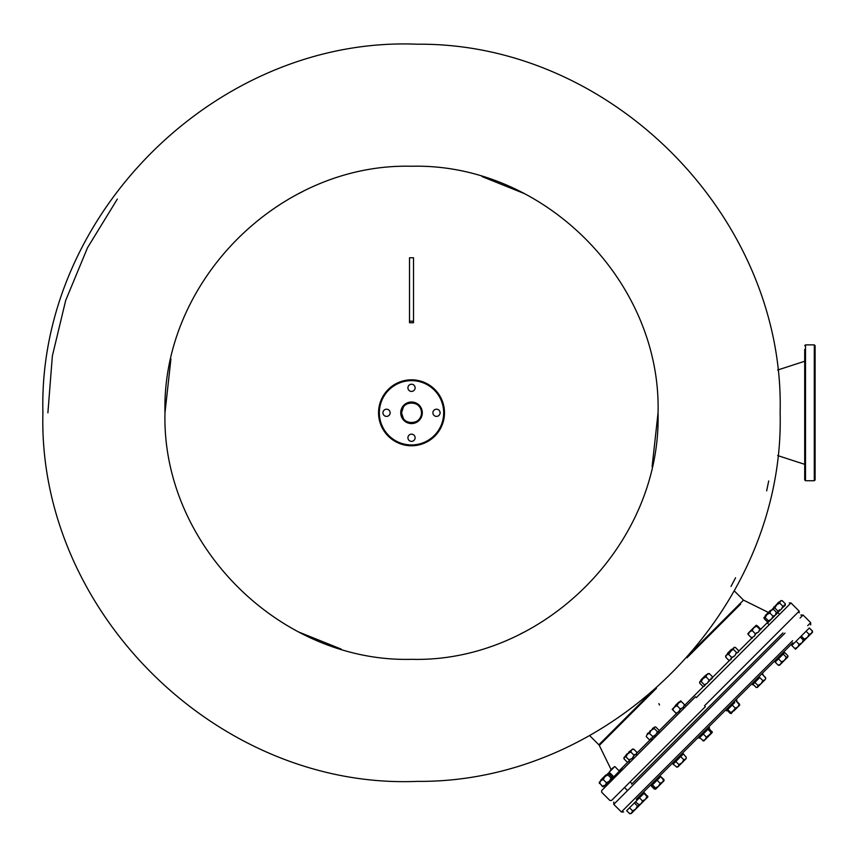 <?xml version="1.0" encoding="UTF-8"?>
<svg xmlns="http://www.w3.org/2000/svg" width="858" height="858" viewBox="0 0 858 858"><rect width="100%" height="100%" fill="white"/><g stroke="black" fill="none" stroke-linecap="round" stroke-linejoin="round"><path stroke-width="1.29" d="M815.1 345.667L815.1 479.922L815.1 476.126L815.1 479.922L814.296 480.727L814.296 344.862L815.1 345.667L814.296 344.862L805.512 344.862L805.512 480.727L804.707 479.922L804.707 349.463M815.1 408.397L815.1 375.514M815.1 450.075L815.1 417.192M815.1 467.342L815.1 458.869L815.1 467.342M777.659 370.023L804.707 361.25L804.707 358.247M378.55 412.795A32.969 32.969 0 0 1 411.518 379.826A32.969 32.969 0 0 1 444.487 412.795A32.969 32.969 0 0 1 411.518 445.763A32.969 32.969 0 0 1 378.55 412.795A32.969 32.969 0 0 0 411.518 445.763A32.969 32.969 0 0 0 444.487 412.795M421.503 412.795A9.985 9.985 0 0 0 411.518 402.81A9.985 9.985 0 0 0 401.533 412.795A9.985 9.985 0 0 0 411.518 422.779A9.985 9.985 0 0 0 421.503 412.795C422.125 399.903 400.911 399.903 401.533 412.795C400.911 425.686 422.125 425.686 421.503 412.795A9.985 9.985 0 0 1 411.518 422.779A9.985 9.985 0 0 1 401.533 412.795L403.432 418.672M432.893 412.795A3.593 3.593 0 0 0 436.497 416.387A3.593 3.593 0 0 0 440.09 412.795A3.593 3.593 0 0 0 436.497 409.202A3.593 3.593 0 0 0 432.893 412.795M407.925 437.773A3.593 3.593 0 0 0 411.518 441.366A3.593 3.593 0 0 0 415.111 437.773A3.593 3.593 0 0 0 411.518 434.169A3.593 3.593 0 0 0 407.925 437.773M382.947 412.795A3.593 3.593 0 0 0 386.54 416.387A3.593 3.593 0 0 0 390.143 412.795A3.593 3.593 0 0 0 386.54 409.202A3.593 3.593 0 0 0 382.947 412.795M407.925 387.816A3.593 3.593 0 0 0 411.518 391.42A3.593 3.593 0 0 0 415.111 387.816A3.593 3.593 0 0 0 411.518 384.223A3.593 3.593 0 0 0 407.925 387.816M765.186 679.6L761.078 683.708L765.39 679.397L761.078 683.708L757.989 685.488L757.657 687.129L761.078 683.708L762.859 680.619L759.77 677.541M757.989 685.488L754.911 682.41M752.927 684.394L756.488 687.505L752.895 684.416M756.005 687.472L757.657 687.129M765.39 679.397L765.722 677.756L762.644 674.667L765.744 678.002M762.859 680.619L764.95 679.847M751.715 683.912L752.563 684.759L759.405 677.917M672.179 709.33L672.833 709.984L674.291 707.207L672.179 709.33L676.04 713.191L678.817 711.732L680.276 708.955L677.069 705.748L674.291 707.207L680.641 700.857L681.295 701.512L678.528 702.97L677.069 705.748L675.385 706.391M676.04 713.191L676.694 713.845L676.04 713.191M680.276 708.955L683.043 707.496L684.512 704.729L680.641 700.857M679.322 711.132L678.817 711.732M684.512 704.729L685.167 705.383L684.512 704.729M683.547 706.895L683.043 707.496M703.635 740.969L699.667 737.644M702.745 740.733L705.222 739.564L706.381 737.097L703.303 734.019M703.914 740.872L709.362 735.424L711.035 732.442L707.947 729.364M706.381 737.097L712.29 732.496L708.965 728.356M711.035 732.442L712.194 732.593L712.043 731.434M712.258 732.528L709.362 735.424M652.702 736.529L655.748 734.791L657.485 731.745L654.268 728.539L651.222 730.276L649.495 733.322L652.702 736.529L651.726 738.824L649.431 739.8L646.224 736.593L647.2 734.298L646.224 736.593M649.495 733.322L647.2 734.298L654.375 727.134L654.268 728.539M657.485 731.745L658.89 731.649L658.998 730.244L655.78 727.026L654.375 727.134L655.78 727.026M650.943 738.288L650.847 739.703L649.431 739.8M655.019 726.919L654.375 727.134M658.526 731.831L656.874 733.236M654.772 735.585L652.423 737.687M772.693 608.912L774.838 607.979L776.629 604.879L772.961 608.547M777.112 613.331L778.045 611.186L774.838 607.979M778.045 611.186L781.145 609.395L778.045 611.186L777.745 612.698M783.697 606.241L781.145 609.395L782.936 606.295L779.718 603.088L780.287 601.211L776.629 604.879L779.718 603.088L776.629 604.879M782.936 606.295L784.813 605.727L785.381 603.85L782.164 600.643L780.287 601.211L782.164 600.643L780.855 600.643M780.287 601.211L779.718 603.088M785.381 603.85L785.081 605.362M740.626 604.118L686.99 657.754M684.148 705.802L703.517 686.432M712.558 677.38L729.579 660.37M738.62 651.319L751.898 638.052M760.649 629.3L767.899 622.05M619.122 770.827L627.874 762.076M636.926 753.024L650.042 739.907M659.094 730.855L677.112 712.826M679.911 710.027L681.349 708.601M656.477 688.255L599.302 745.43L611.153 769.647M768.693 480.963L766.655 490.883M735.574 577.756L731.005 586.422M298.799 632.056L341.13 649.066M520.356 634.008L524.238 632.056M652.112 466.602L658.054 412.795C661.454 544.53 543.253 662.73 411.518 659.33C279.783 662.73 161.583 544.53 164.983 412.795C161.583 281.059 279.783 162.87 411.518 166.259C543.253 162.87 661.454 281.059 658.054 412.795M524.238 193.543L481.906 176.523M302.681 191.591L298.799 193.543M170.924 358.987L164.983 412.795M47.898 412.795L52.37 355.909L65.691 300.429L87.527 247.715L117.342 199.067M403.432 406.928L401.533 412.795M658.944 785.853L655.791 788.995L654.386 789.092L651.308 786.014L655.587 789.199L658.944 785.853M664.049 780.297L655.684 789.113L664.049 780.737L660.735 776.587L663.942 779.536L663.845 780.941L663.942 779.536M776.49 612.741L776.887 613.652L775.975 613.255M610.231 770.581L613.213 767.588L609.18 772.2L613.663 767.706M812.397 631.08L811.411 633.376L812.505 632.282L812.472 631.005L809.319 628.002L812.397 631.08L812.29 632.496L795.57 649.216L794.916 648.562L796.406 648.015M809.319 628.002L806.048 631.274L809.126 634.352L811.411 633.376L803.978 640.701M804.246 640.551L804.343 639.135L801.265 636.057L799.753 637.569M809.126 634.352L807.389 637.397L804.343 639.135M806.048 631.274L801.265 636.057M631.82 812.966L629.804 813.674L631.22 813.566L639.5 805.287L635.51 801.812L634.384 802.938L637.462 806.016L635.681 809.105L631.381 813.416L639.113 805.673L635.681 809.105L632.603 810.874L631.381 813.416M639.274 805.523L631.22 813.566M795.57 649.216L791.827 645.484L795.591 649.195L804.01 640.776L795.516 649.216M799.141 644.337L796.063 641.258L800.3 637.022L804.032 640.754L803.378 640.1L801.919 642.867L799.141 644.337L797.683 647.104L794.916 648.562M796.063 641.258L791.827 645.484M602.573 786.657L603.346 786.604L602.573 786.657L599.42 782.678M608.376 773.723L609.534 772.554M607.443 783.011L608.118 782.421M612.355 776.876L612.301 777.638L609.148 773.669L607.829 773.669L599.463 782.046L599.603 783.204L600.772 780.737L603.238 779.568L604.911 776.597L607.893 774.924L607.743 773.766L608.901 773.905L607.743 773.766M682.432 762.354L678.56 766.226M685.853 758.933L678.12 766.666M734.373 656.123L730.866 658.365M738.062 652.434L735.735 653.506M734.116 647.393L735.392 647.415L738.609 650.632L738.266 652.273L736.614 652.616L733.408 649.409L730.319 651.179L726.007 655.491M730.684 659.813L728.882 660.349L725.675 657.142L725.643 655.855M735.392 647.415L733.74 647.758L733.408 649.409M733.3 648.198L728.549 654.268L726.458 655.051L725.675 657.142M728.882 660.349L730.973 659.566L731.756 657.475L728.549 654.268M731.756 657.475L734.845 655.705L736.614 652.616M769.304 611.507L770.355 610.456L769.304 611.507M768.757 612.623L770.913 610.456L768.843 612.666M778.753 613.491L777.906 612.644L767.706 622.833M730.501 713.245L731.316 713.47M730.158 713.32L727.08 710.242M725.654 709.974L726.501 710.821L727.262 710.059L731.252 713.545L730.844 712.633L736.765 708.022M737.183 707.603L739.693 705.094L739.457 704.021L739.596 705.19M736.368 700.943L739.457 704.021M695.484 696.76L601.673 790.561L695.484 696.76M705.373 706.649L611.561 800.45L705.373 706.649L630.147 781.863L632.067 783.783M730.844 712.633L727.766 709.555M730.34 713.137L731.252 713.545L735.317 708.161L732.239 705.083M736.1 699.517L736.947 700.364L736.185 701.125L739.671 705.115L733.74 711.057M735.317 708.161L737.944 706.842L739.264 704.214L739.671 705.115M751.962 637.269L752.359 638.18L751.447 637.784L748.24 634.577L747.844 633.665L748.24 634.577L749.56 631.938L747.811 633.73M756.424 632.807L754.418 636.078M751.447 637.784L754.085 636.464L755.405 633.826L752.187 630.619L749.56 631.938L756.284 625.225L756.659 626.158L753.774 627.734L752.187 630.619M757.164 625.643L760.381 628.85L758.676 631.82M755.405 633.826L758.29 632.249L759.866 629.364L756.659 626.158M759.866 629.364L760.778 629.761L760.381 628.85M811.689 633.097L812.472 631.005M630.051 759.18L628.989 761.507M632.046 749.463L624.313 757.196L625.954 756.853L629.171 760.059L628.828 761.711L627.177 762.054L623.97 758.837L623.948 757.56M634.92 754.321L632.678 757.818M623.97 758.837L624.753 756.745M632.41 749.088L633.697 749.12L636.904 752.327L636.357 754.139M625.954 756.853L627.734 753.764L630.823 751.994L631.606 749.903L633.697 749.12M629.171 760.059L632.26 758.29L634.03 755.201L630.823 751.994M634.03 755.201L636.121 754.418L636.904 752.327M705.887 684.212L704.493 685.864M701.2 681.617L702.938 678.571L705.984 676.833L706.96 674.538L709.255 673.562L707.839 673.659L699.785 681.713L701.2 681.617L704.407 684.823L704.311 686.239L702.895 686.336L699.688 683.118L699.785 681.713L699.581 682.357M710.338 679.761L708.236 682.11M699.688 683.118L699.785 681.713M709.255 673.562L712.462 676.769L712.365 678.185L710.95 678.281M704.407 684.823L707.453 683.086L709.191 680.04L705.984 676.833M709.191 680.04L711.486 679.064L712.462 676.769M638.663 806.123L637.462 806.016M629.729 813.749L626.651 810.671L629.525 807.796L632.603 810.874M634.384 802.938L629.525 807.796M663.813 779.665L662.655 782.131L660.177 783.3L658.515 786.271L655.533 787.944L655.684 789.113L654.515 788.963M660.735 776.587L657.099 780.222L660.177 783.3M657.099 780.222L652.455 784.866L655.533 787.944M652.455 784.866L651.437 785.885M673.584 707.914L678.603 702.198L675.471 705.898L677.423 704.364M675.278 705.533L676.855 703.957M698.24 737.376L699.088 738.223L708.547 728.774M704.965 675.847L701.973 678.839M702.294 679.493L705.415 675.965L700.922 679.879M705.619 676.168L706.638 674.86M647.522 795.956L647.919 796.867L647.007 796.471L643.929 793.393L644.444 792.878L647.919 796.867L639.5 805.287L645.827 798.959M778.699 602.112L773.873 607.496L779.246 602.123M773.873 607.496L773.862 606.949M772.297 609.201L770.988 610.51L773.455 609.352L772.575 609.116M773.455 609.352L776.672 612.558L776.822 613.727L775.653 613.577M769.83 612.987L766.848 614.65L770.988 610.51L769.83 612.987L773.037 616.194L775.514 615.036L776.672 612.558M765.175 617.631L768.393 620.849L768.532 622.007L767.374 621.857L764.167 618.65L764.017 617.481L765.175 617.631L766.848 614.65L763.92 617.771M774.742 615.604L772.457 617.653M768.393 620.849L771.363 619.176L773.037 616.194M764.167 618.65L764.017 617.481M770.42 619.937L768.607 621.503M649.999 730.812C646.717 734.094 646.717 734.094 649.999 730.812C653.281 727.53 653.281 727.53 649.999 730.812C653.281 727.53 653.281 727.53 649.999 730.812M650.289 731.091C646.642 734.738 646.642 734.738 650.289 731.091C646.642 734.738 646.642 734.738 650.289 731.091C653.925 727.445 653.925 727.445 650.289 731.091M639.435 805.308L638.588 804.89L641.226 803.56L642.545 800.932L639.467 797.854L635.51 801.812M647.007 796.471L645.43 799.356L642.545 800.932M643.929 793.393L639.467 797.854M787.837 656.96L787.687 655.791M787.816 655.662L787.923 656.863L786.303 657.174L784.566 660.22L787.719 657.067L787.816 655.662L784.738 652.584L778.442 658.869L781.531 661.947L784.566 660.22L779.461 665.325L778.26 665.218L780.544 664.242L781.531 661.947M779.547 665.24L782.378 662.408M776.855 612.376L777.005 613.534L775.846 613.395M780.426 610.017L778.882 611.464M777.766 612.676L779.472 609.759M784.427 606.016L783.215 607.142M784.126 605.115L785.285 605.255L785.134 604.096M686.228 758.569L686.228 757.249L682.636 752.992M672.179 763.438L676.758 767.02M601.201 779.611L605.823 775.557L601.254 780.126M605.673 775.139L600.836 779.976M605.802 775.01L606.359 775.01L605.823 775.557M786.303 657.174L783.225 654.096M787.719 657.067L787.923 656.424M778.442 658.869L775.171 662.14L778.26 665.218M683.14 754.171L680.705 756.617L683.783 759.695L685.66 759.126L686.207 757.743M683.783 759.695L681.992 762.794L678.324 766.462L676.447 767.031L677.756 767.031M681.992 762.794L678.893 764.585L678.324 766.462M680.705 756.617L675.814 761.507L678.893 764.585M675.814 761.507L673.369 763.952M603.839 785.402L603.978 786.561L602.82 786.421L599.603 783.204M607.904 782.206L605.866 784.491M602.82 786.421L605.287 785.252L606.445 782.786L603.238 779.568M606.445 782.786L609.427 781.112L611.1 778.131L607.893 774.924M611.1 778.131L612.258 778.281L612.119 777.123L608.901 773.905M611.754 778.345L610.188 780.169M620.817 769.723L611.357 779.182L612.215 780.029M613.213 779.032L621.664 770.57M774.27 607.099L773.734 607.636M779.386 601.984L778.85 602.53M795.044 648.702L795.591 649.195M609.18 772.2L613.76 776.78L612.515 777.595M611.282 777.949L612.451 778.099L612.301 776.93M609.094 773.723L607.925 773.573L609.244 772.254M612.355 776.919L613.47 776.49M770.355 610.456L765.272 615.54L770.355 610.456M765.272 615.54L770.913 610.456L765.272 616.108M413.513 321.192L413.513 257.765L409.523 257.765L409.523 322.737L413.513 322.737L413.513 321.192L409.523 321.192M727.477 653.335L731.584 649.216M727.53 653.85L732.099 649.27M726.501 710.821L734.791 702.52M627.048 753.764L625.289 756.091L627.241 754.139M628.989 752.391L630.941 750.439L628.614 752.198M782.946 632.904L631.617 784.223M636.304 799.324L792.835 642.792M619.412 771.128L614.832 766.548L613.213 767.588M754.675 626.705L749.163 632.217L754.675 626.705M658.794 703.624L659.555 704.986L658.794 703.624M443.683 412.795A32.164 32.164 0 0 0 411.518 380.63A32.164 32.164 0 0 0 379.354 412.795A32.164 32.164 0 0 0 411.518 444.959A32.164 32.164 0 0 0 443.683 412.795M400.729 412.795A10.789 10.789 0 0 1 411.518 402.005A10.789 10.789 0 0 1 422.308 412.795A10.789 10.789 0 0 1 411.518 423.584A10.789 10.789 0 0 1 400.729 412.795M693.95 649.699L743.511 600.128L734.266 590.872M599.302 745.43L598.852 744.787L648.423 695.216M786.357 607.582L790.979 602.949L789.285 602.949M696.331 697.608L790.979 602.949L696.331 697.608M704.525 705.802L799.173 611.143L704.525 705.802M784.995 633.118L613.76 804.343L613.76 802.091M800.074 618.028L803.067 615.036L800.804 615.036M792.62 640.744L621.385 811.979L613.76 804.343M807.7 625.664L810.703 622.661L803.067 615.036M805.512 344.862L804.707 345.667L805.512 344.862M777.659 455.566L804.707 464.339M815.1 479.922L814.296 480.727L805.512 480.727M757.292 687.505L756.488 687.505M762.161 673.455L763.009 674.302M768.371 612.44L743.511 600.128M589.596 735.531L598.852 744.787M780.136 412.795C785.027 607.668 612.237 783.204 417.31 781.37C218.297 789.735 37.666 611.904 42.9 412.795C37.666 213.685 218.297 35.854 417.31 44.219C612.237 42.396 785.027 217.921 780.136 412.795M599.367 782.131L599.367 783.44M768.296 623.938L767.449 623.09M611.561 800.45L609.866 800.45L601.673 792.256L601.673 790.561M790.979 602.949L799.173 611.143L799.173 612.837M708.697 726.93L709.545 727.777M706.016 674.796L706.574 674.796M647.458 733.354L647.458 733.912M652.541 728.27L653.11 728.27M622.661 769.572L621.814 768.725M621.385 811.979L623.648 811.979M810.703 622.661L810.703 624.924M624.506 787.515L627.541 790.561M641.956 793.671L642.803 794.519"/></g></svg>
